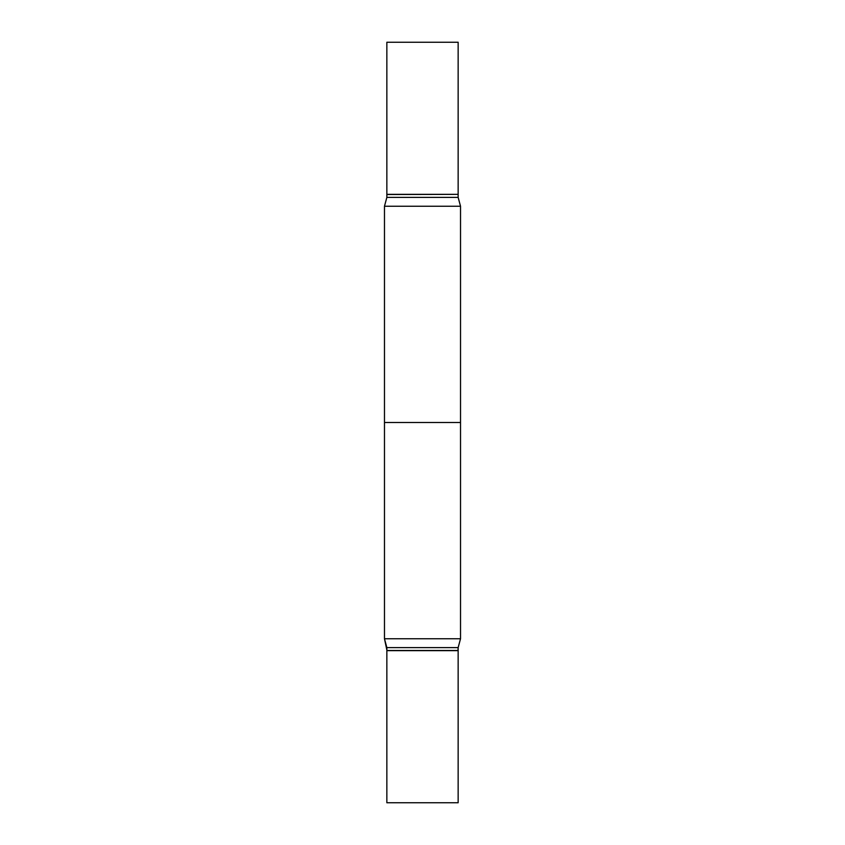 <?xml version="1.0" encoding="UTF-8"?>
<svg xmlns="http://www.w3.org/2000/svg" width="845" height="845" viewBox="0 0 845 845"><rect width="100%" height="100%" fill="white"/><g stroke="black" fill="none" stroke-linecap="round" stroke-linejoin="round"><path stroke-width="1.27" d="M458.148 42.25L386.852 42.25L386.852 194.35L458.148 194.35L458.148 42.25M460.525 206.243L460.525 638.757L384.475 638.757L386.852 647.608L458.148 647.608L460.525 638.757L458.148 647.608L386.852 647.608L386.852 650.502L458.148 650.502L458.148 647.608L458.001 650.65L386.999 650.65L384.475 638.757L384.475 422.5L460.525 422.5L460.525 638.757L384.475 638.757L384.475 206.243L386.852 197.392L458.148 197.392L460.525 206.243L384.475 206.243M386.852 802.75L386.852 650.65L458.148 650.65L386.852 650.65L386.852 802.75L458.148 802.75L458.148 650.65L458.148 802.75L386.852 802.75M458.001 194.35L386.852 194.498L386.852 197.392M458.148 194.498L458.148 197.392"/></g></svg>
